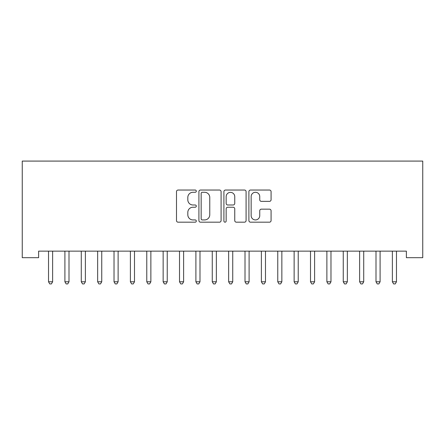 <?xml version="1.0" encoding="UTF-8"?>
<svg xmlns="http://www.w3.org/2000/svg" width="445" height="445" viewBox="0 0 445 445"><rect width="100%" height="100%" fill="white"/><g stroke="black" fill="none" stroke-linecap="round" stroke-linejoin="round"><path stroke-width="0.67" d="M196.301 191.161A1.124 1.124 0 0 0 195.177 190.037L178.1 190.037A1.608 1.608 0 0 0 176.493 191.645L176.493 220.575A1.608 1.608 0 0 0 178.1 222.183L195.177 222.183A1.124 1.124 0 0 0 196.301 221.059A1.124 1.124 0 0 0 195.177 219.93L192.969 219.93A5.145 5.145 0 0 1 187.823 214.79L187.823 212.376A5.145 5.145 0 0 1 192.969 207.237L195.177 207.237A1.124 1.124 0 0 0 196.301 206.107A1.124 1.124 0 0 0 195.177 204.984L192.969 204.984A5.145 5.145 0 0 1 187.823 199.844L187.823 197.43A5.145 5.145 0 0 1 192.969 192.29L195.177 192.29A1.124 1.124 0 0 0 196.301 191.161M269.47 201.368A1.608 1.608 0 0 0 271.077 199.761L271.077 191.645A1.608 1.608 0 0 0 269.47 190.037L250.507 190.037A1.608 1.608 0 0 0 248.9 191.645L248.9 220.575A1.608 1.608 0 0 0 250.507 222.183L269.47 222.183A1.608 1.608 0 0 0 271.077 220.575L271.077 210.769A1.608 1.608 0 0 0 269.47 209.161L261.354 209.161A1.608 1.608 0 0 0 259.747 210.769L259.747 215.63A4.3 4.3 0 0 1 255.447 219.93A4.3 4.3 0 0 1 251.147 215.63L251.147 196.59A4.3 4.3 0 0 1 255.447 192.29A4.3 4.3 0 0 1 259.747 196.59L259.747 199.761A1.608 1.608 0 0 0 261.354 201.368L269.47 201.368M406.374 251.136L38.626 251.136L38.626 257.688L22.25 257.688L22.25 161.084L422.75 161.084L422.75 257.688L406.374 257.688L406.374 251.136M221.093 191.645A1.608 1.608 0 0 0 219.485 190.037L200.523 190.037A1.608 1.608 0 0 0 198.915 191.645L198.915 220.575A1.608 1.608 0 0 0 200.523 222.183L219.485 222.183A1.608 1.608 0 0 0 221.093 220.575L221.093 191.645M225.515 190.037L244.477 190.037A1.608 1.608 0 0 1 246.085 191.645L246.085 220.575A1.608 1.608 0 0 1 244.477 222.183L236.362 222.183A1.608 1.608 0 0 1 234.754 220.575L234.754 208.844A1.608 1.608 0 0 0 233.147 207.237L227.762 207.237A1.608 1.608 0 0 0 226.155 208.844L226.155 221.059A1.124 1.124 0 0 1 225.031 222.183A1.124 1.124 0 0 1 223.907 221.059L223.907 191.645A1.608 1.608 0 0 1 225.515 190.037M202.291 192.29A1.124 1.124 0 0 0 201.162 193.414L201.162 218.807A1.124 1.124 0 0 0 202.291 219.93L204.622 219.93A5.145 5.145 0 0 0 209.762 214.79L209.762 197.43A5.145 5.145 0 0 0 204.622 192.29L202.291 192.29M234.754 196.668A4.3 4.3 0 0 0 230.454 192.368A4.3 4.3 0 0 0 226.155 196.668L226.155 203.376A1.608 1.608 0 0 0 227.762 204.984L233.147 204.984A1.608 1.608 0 0 0 234.754 203.376L234.754 196.668M52.838 251.136L52.744 251.381A1.635 1.635 0 0 0 52.621 251.987L52.621 281.791L48.527 281.791L48.527 251.987A1.635 1.635 0 0 0 48.41 251.381L48.316 251.136M52.621 281.791L51.398 283.916L49.757 283.916L48.527 281.791M85.373 251.987A1.635 1.635 0 0 1 85.49 251.381A1.635 1.635 0 0 0 85.373 251.987L85.373 281.791L81.279 281.791L81.279 251.987A1.635 1.635 0 0 0 81.157 251.381L81.062 251.136M69.214 251.136L69.114 251.381A1.635 1.635 0 0 0 68.997 251.987L68.997 281.791L64.903 281.791L64.903 251.987A1.635 1.635 0 0 0 64.786 251.381L64.686 251.136M68.997 281.791L67.768 283.916L66.133 283.916L64.903 281.791M85.373 281.791L84.144 283.916L82.503 283.916L81.279 281.791M101.961 251.136L101.861 251.381A1.635 1.635 0 0 0 101.744 251.987L101.744 281.791L97.65 281.791L97.65 251.987A1.635 1.635 0 0 0 97.533 251.381L97.438 251.136M101.744 281.791L100.514 283.916L98.879 283.916L97.65 281.791M118.331 251.136L118.237 251.381A1.635 1.635 0 0 0 118.12 251.987L118.12 281.791L114.026 281.791L114.026 251.987A1.635 1.635 0 0 0 113.903 251.381L113.809 251.136M118.12 281.791L116.89 283.916L115.255 283.916L114.026 281.791M134.49 251.987A1.635 1.635 0 0 1 134.613 251.381A1.635 1.635 0 0 0 134.49 251.987L134.49 281.791L130.396 281.791L130.396 251.987A1.635 1.635 0 0 0 130.279 251.381L130.185 251.136M134.49 281.791L133.261 283.916L131.625 283.916L130.396 281.791M151.078 251.136L150.983 251.381A1.635 1.635 0 0 0 150.866 251.987L150.866 281.791L146.772 281.791L146.772 251.987A1.635 1.635 0 0 0 146.655 251.381L146.555 251.136M150.866 281.791L149.637 283.916L148.001 283.916L146.772 281.791M167.237 251.987A1.635 1.635 0 0 1 167.359 251.381A1.635 1.635 0 0 0 167.237 251.987L167.237 281.791L163.148 281.791L163.148 251.987A1.635 1.635 0 0 0 163.026 251.381L162.931 251.136M216.359 251.987A1.635 1.635 0 0 1 216.476 251.381A1.635 1.635 0 0 0 216.359 251.987L216.359 281.791L212.265 281.791L212.265 251.987A1.635 1.635 0 0 0 212.148 251.381L212.054 251.136M265.481 251.987A1.635 1.635 0 0 1 265.598 251.381A1.635 1.635 0 0 0 265.481 251.987L265.481 281.791L261.387 281.791L261.387 251.987A1.635 1.635 0 0 0 261.271 251.381L261.171 251.136M281.852 251.987A1.635 1.635 0 0 1 281.974 251.381A1.635 1.635 0 0 0 281.852 251.987L281.852 281.791L277.763 281.791L277.763 251.987A1.635 1.635 0 0 0 277.641 251.381L277.546 251.136M298.228 251.987A1.635 1.635 0 0 1 298.345 251.381A1.635 1.635 0 0 0 298.228 251.987L298.228 281.791L294.134 281.791L294.134 251.987A1.635 1.635 0 0 0 294.017 251.381L293.923 251.136M167.237 281.791L166.013 283.916L164.372 283.916L163.148 281.791M183.83 251.136L183.729 251.381A1.635 1.635 0 0 0 183.613 251.987L183.613 281.791L179.519 281.791L179.519 251.987A1.635 1.635 0 0 0 179.402 251.381L179.302 251.136M183.613 281.791L182.383 283.916L180.748 283.916L179.519 281.791M200.2 251.136L200.105 251.381A1.635 1.635 0 0 0 199.989 251.987L199.989 281.791L195.895 281.791L195.895 251.987A1.635 1.635 0 0 0 195.772 251.381L195.678 251.136M199.989 281.791L198.759 283.916L197.118 283.916L195.895 281.791M216.359 281.791L215.13 283.916L213.494 283.916L212.265 281.791M232.946 251.136L232.852 251.381A1.635 1.635 0 0 0 232.735 251.987L232.735 281.791L228.641 281.791L228.641 251.987A1.635 1.635 0 0 0 228.524 251.381L228.424 251.136M232.735 281.791L231.506 283.916L229.87 283.916L228.641 281.791M249.322 251.136L249.228 251.381A1.635 1.635 0 0 0 249.105 251.987L249.105 281.791L245.011 281.791L245.011 251.987A1.635 1.635 0 0 0 244.895 251.381L244.8 251.136M249.105 281.791L247.882 283.916L246.241 283.916L245.011 281.791M265.481 281.791L264.252 283.916L262.617 283.916L261.387 281.791M281.852 281.791L280.628 283.916L278.987 283.916L277.763 281.791M298.228 281.791L296.999 283.916L295.363 283.916L294.134 281.791M314.604 251.987A1.635 1.635 0 0 1 314.721 251.381A1.635 1.635 0 0 0 314.604 251.987L314.604 281.791L310.51 281.791L310.51 251.987A1.635 1.635 0 0 0 310.387 251.381L310.293 251.136M314.604 281.791L313.375 283.916L311.739 283.916L310.51 281.791M330.974 251.987A1.635 1.635 0 0 1 331.097 251.381A1.635 1.635 0 0 0 330.974 251.987L330.974 281.791L326.88 281.791L326.88 251.987A1.635 1.635 0 0 0 326.764 251.381L326.669 251.136M330.974 281.791L329.745 283.916L328.11 283.916L326.88 281.791M347.35 251.987A1.635 1.635 0 0 1 347.467 251.381A1.635 1.635 0 0 0 347.35 251.987L347.35 281.791L343.256 281.791L343.256 251.987A1.635 1.635 0 0 0 343.139 251.381L343.039 251.136M347.35 281.791L346.121 283.916L344.486 283.916L343.256 281.791M363.721 251.987A1.635 1.635 0 0 1 363.843 251.381A1.635 1.635 0 0 0 363.721 251.987L363.721 281.791L359.627 281.791L359.627 251.987A1.635 1.635 0 0 0 359.51 251.381L359.415 251.136M363.721 281.791L362.497 283.916L360.856 283.916L359.627 281.791M380.097 251.987A1.635 1.635 0 0 1 380.214 251.381A1.635 1.635 0 0 0 380.097 251.987L380.097 281.791L376.003 281.791L376.003 251.987A1.635 1.635 0 0 0 375.886 251.381L375.786 251.136M380.097 281.791L378.867 283.916L377.232 283.916L376.003 281.791M396.473 251.987A1.635 1.635 0 0 1 396.59 251.381A1.635 1.635 0 0 0 396.473 251.987L396.473 281.791L392.379 281.791L392.379 251.987A1.635 1.635 0 0 0 392.256 251.381L392.162 251.136M396.473 281.791L395.243 283.916L393.603 283.916L392.379 281.791"/></g></svg>
